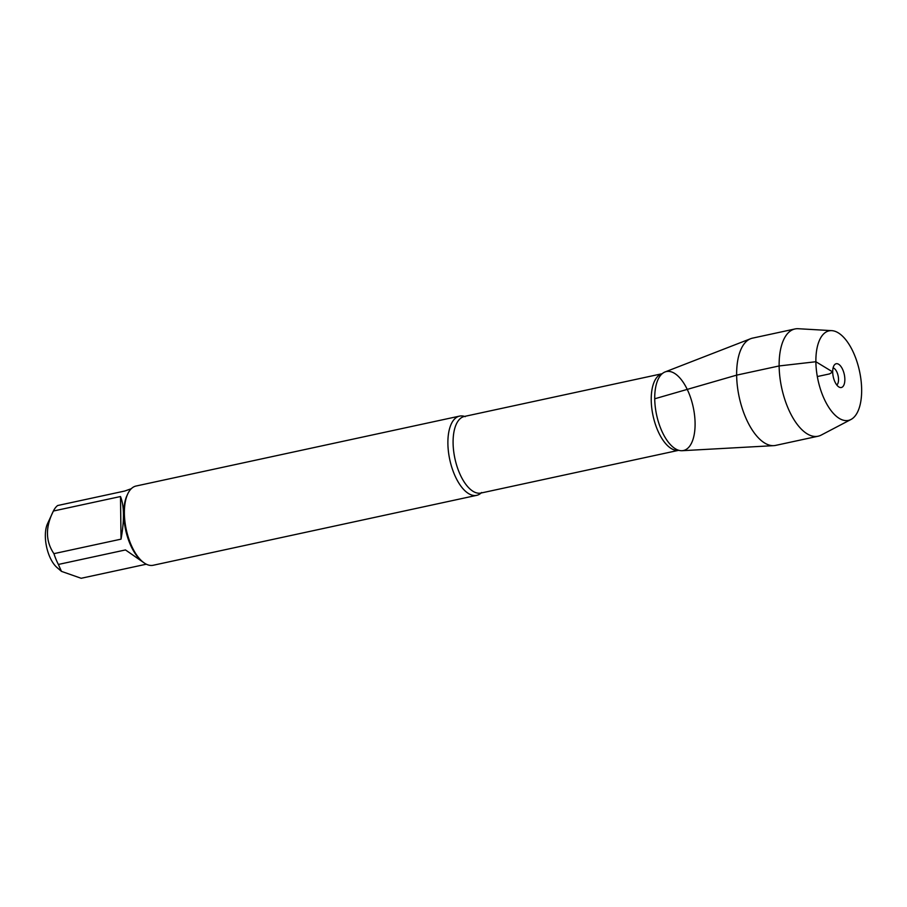 <?xml version="1.0" encoding="UTF-8"?>
<svg xmlns="http://www.w3.org/2000/svg" width="907" height="907" viewBox="0 0 907 907"><rect width="100%" height="100%" fill="white"/><g stroke="black" fill="none" stroke-linecap="round" stroke-linejoin="round"><path stroke-width="1.36" d="M146.322 564.199L81.165 578.281L61.472 571.376L56.994 567.521A26.303 12.188 -102.2 0 1 48.014 552.204A26.303 12.188 -102.2 0 1 47.527 523.69L53.4 511.026A38.91 18.027 -102.2 0 1 57.651 505.528L124.758 491.027L131.254 488.726M61.472 571.376L58.377 564.449A38.91 18.027 -102.2 0 1 53.921 553.655C45.486 541.23 45.316 527.024 53.4 511.026L120.506 496.526L121.028 539.155C124.429 520.153 124.259 505.947 120.506 496.526M459.566 416.109L136.061 486.027A40.532 18.775 77.8 0 0 127.728 493.941L127.003 495.517A38.91 18.027 77.8 0 0 123.783 514.144A38.91 18.027 77.8 0 0 141.016 560.367L142.331 561.501A40.532 18.775 77.8 0 0 153.192 565.265L476.697 495.347A40.532 18.775 -102.2 0 1 447.888 443.432A40.532 18.775 -102.2 0 1 459.566 416.109A40.532 18.775 -102.2 0 1 464.554 416.415M53.921 553.655L121.028 539.155M143.68 562.567L125.483 549.937L58.377 564.449M481.107 493.011A40.532 18.775 -102.2 0 1 476.697 495.347M851.004 419.465L821.198 435.088A54.862 25.419 -102.2 0 1 818.125 436.21L775.632 445.394A54.862 25.419 -102.2 0 1 773.784 445.643L682.075 450.711A40.396 18.718 -102.2 0 1 654.729 398.785A40.396 18.718 77.8 0 0 677.869 450.008A40.396 18.718 77.8 0 0 695.091 423.286A40.396 18.718 77.8 0 0 682.971 381.949A40.396 18.718 77.8 0 0 661.509 374.319A40.396 18.718 77.8 0 0 654.729 398.785A40.396 18.718 -102.2 0 1 665.058 371.949L750.667 338.696A54.862 25.419 -102.2 0 1 752.459 338.152L794.951 328.969A54.862 25.419 -102.2 0 1 798.205 328.719L831.81 330.647A45.803 21.224 77.8 0 0 818.023 380.112A45.803 21.224 77.8 0 0 851.004 419.465A45.803 21.224 77.8 0 0 861.65 389.511A45.803 21.224 77.8 0 0 831.81 330.647M127.728 493.941A40.532 18.775 77.8 0 0 124.384 513.351A40.532 18.775 77.8 0 0 142.331 561.501M773.784 445.643A54.862 25.419 -102.2 0 1 736.643 375.135A54.862 25.419 -102.2 0 1 750.667 338.696M818.125 436.21A54.862 25.419 -102.2 0 1 781.698 387.958A54.862 25.419 -102.2 0 1 794.951 328.969M833.102 367.868A9.013 4.172 -102.2 0 1 838.113 375.77A9.013 4.172 -102.2 0 1 836.81 385.022M844.848 379.307A12.165 5.635 77.8 0 0 841.152 366.791A12.165 5.635 77.8 0 0 834.655 364.648A12.165 5.635 77.8 0 0 832.694 371.938A12.165 5.635 77.8 0 0 839.553 387.312A12.165 5.635 77.8 0 0 844.848 379.307M817.32 376.552L829.542 373.911L832.694 371.938L815.881 361.734L779.136 365.952L736.643 375.135L654.729 398.785M465.246 416.653L464.384 416.449A39.182 18.151 77.8 0 0 453.092 442.865A39.182 18.151 77.8 0 0 480.948 493.045L481.64 492.512M678.731 450.291A39.182 18.151 -102.2 0 1 651.226 400.044A39.182 18.151 -102.2 0 1 662.178 373.707L464.384 416.449M480.948 493.045L678.742 450.303"/></g></svg>
